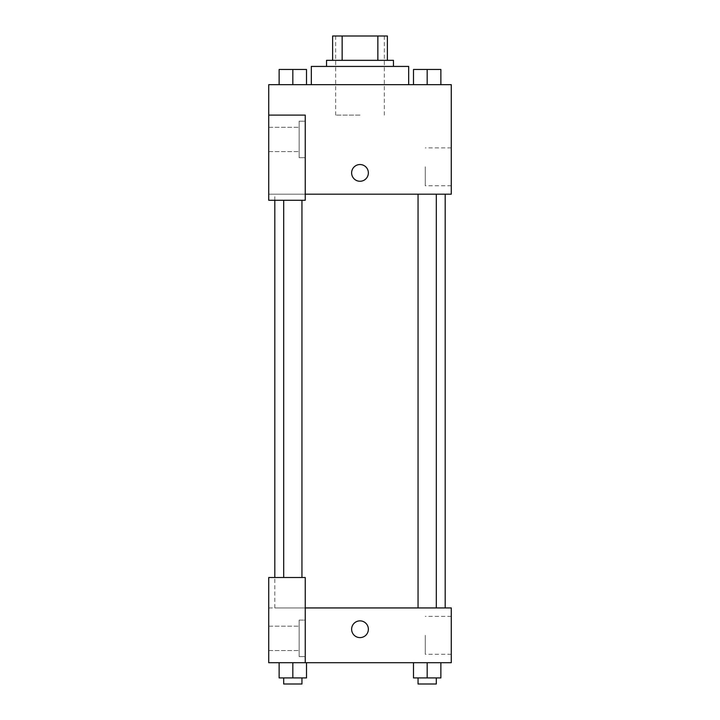 <?xml version="1.0" encoding="UTF-8"?>
<svg xmlns="http://www.w3.org/2000/svg" width="720" height="720" viewBox="0 0 720 720"><rect width="100%" height="100%" fill="white"/><g stroke="black" fill="none" stroke-linecap="round" stroke-linejoin="round"><path stroke-width="0.54" stroke-dasharray="3.6 2.7" d="M360 115.101L335.664 115.101L360 115.101M360 36L335.664 36L360 36M377.856 60.336L377.856 36L387.378 36L387.378 60.336L342.144 60.336L387.378 60.336M377.856 36L332.622 36M342.144 60.336L332.622 60.336L342.144 60.336L342.144 36M393.462 60.336L326.538 60.336M326.538 66.42L393.462 66.42L326.538 66.42M311.328 66.42L408.672 66.42M360 84.672L311.328 84.672L360 84.672M279.135 84.672L306.513 84.672L279.144 84.672L306.504 84.672L279.144 84.672L292.815 84.672L292.824 69.462L279.135 69.462L301.95 69.462L279.135 69.462L279.135 84.672L292.824 84.672L279.135 84.672L279.135 69.462L279.135 84.672L306.513 84.672L292.824 84.672L292.824 69.462L306.513 69.462L283.698 69.462L306.513 69.462L306.513 84.672L306.513 69.462M413.487 84.672L440.865 84.672L413.496 84.672L440.856 84.672L413.496 84.672L427.167 84.672L427.176 69.462L413.487 69.462L436.302 69.462L413.487 69.462L413.487 84.672L427.176 84.672L413.487 84.672L413.487 69.462L413.487 84.672L440.865 84.672L427.176 84.672L427.176 69.462L440.865 69.462L418.05 69.462L440.865 69.462L440.865 84.672L440.865 69.462M305.235 194.193L451.269 194.193L451.269 84.672L268.731 84.672L268.731 115.101L305.235 115.101L305.235 200.286L305.235 115.101L268.731 115.101L268.731 200.286L268.731 194.193L268.731 200.286L305.235 200.286L268.731 200.286L305.235 200.286L305.235 194.193L268.731 194.193L305.235 194.193L305.235 115.101L268.731 115.101M368.37 172.899A8.37 8.37 0 0 0 355.815 165.654A8.37 8.37 0 0 0 355.815 180.144A8.37 8.37 0 0 0 368.37 172.899A8.37 8.37 0 0 1 355.815 180.144A8.37 8.37 0 0 1 355.815 165.654A8.37 8.37 0 0 1 368.37 172.899M305.235 121.185L305.235 157.689L305.235 121.185L299.151 121.185L299.151 157.689L299.151 121.185L299.151 157.689L299.151 121.185L305.235 121.185L305.235 157.689L305.235 121.185M299.151 139.437L299.151 127.269L299.151 139.437M268.731 139.437L268.731 127.269L268.731 139.437M451.269 166.815L451.269 185.76L451.269 166.815M425.277 166.815L425.277 185.76L425.277 166.815M351.63 172.899A8.37 8.37 0 0 0 364.185 180.144A8.37 8.37 0 0 0 364.185 165.654A8.37 8.37 0 0 0 351.63 172.899M268.731 181.269L268.731 164.538L268.74 181.269M292.824 194.193L283.698 194.193L292.824 194.193M427.176 194.193L418.05 194.193L427.176 194.193M360 194.193L274.815 194.193L360 194.193M360 607.941L274.815 607.941L360 607.941M427.176 607.941L436.302 607.941L427.176 607.941M292.824 607.941L283.698 607.941L292.824 607.941M268.731 607.941L305.235 607.941L268.731 607.941L268.731 662.706L305.235 662.706L305.235 577.521L268.731 577.521L268.731 607.941M305.235 662.706L451.269 662.706L451.269 607.941L305.235 607.941L305.235 577.521L305.235 662.706L305.235 607.941M268.731 629.235L268.731 637.605L268.74 629.235M268.731 638.37L268.731 626.193L268.731 638.37M299.151 638.37L299.151 626.193L299.151 638.37M299.151 620.109L299.151 656.622L299.151 620.109L299.151 656.622L299.151 620.109L305.235 620.109L305.235 656.622L305.235 620.109L299.151 620.109M305.235 620.109L305.235 656.622L305.235 620.109M305.235 577.521L268.731 577.521L305.235 577.521M306.513 677.916L306.513 662.706L306.513 677.916L292.824 677.916L306.513 677.916L292.824 677.916L292.824 662.706L306.504 662.706L279.135 662.706L306.513 662.706L279.135 662.706L306.513 662.706L292.824 662.706L292.824 677.916L279.135 677.916L279.135 662.706L279.135 677.916L301.95 677.916L279.135 677.916L279.135 662.706M440.865 677.916L440.865 662.706L440.865 677.916L427.176 677.916L440.865 677.916L427.176 677.916L427.176 662.706L413.496 662.706L440.856 662.706L413.487 662.706L440.865 662.706L413.487 662.706L440.865 662.706L427.176 662.706L427.176 677.916L413.487 677.916L413.487 662.706L413.487 677.916L436.302 677.916L413.487 677.916L413.487 662.706M451.269 635.328L451.269 654.273L451.269 635.328M425.277 635.328L425.277 654.273L425.277 635.328M351.63 629.235A8.37 8.37 0 0 0 364.185 636.489A8.37 8.37 0 0 0 364.185 621.99A8.37 8.37 0 0 0 351.63 629.235M368.37 629.235A8.37 8.37 0 0 0 355.815 621.99A8.37 8.37 0 0 0 355.815 636.489A8.37 8.37 0 0 0 368.37 629.235A8.37 8.37 0 0 1 355.815 636.489A8.37 8.37 0 0 1 355.815 621.99A8.37 8.37 0 0 1 368.37 629.235M418.05 677.916L418.05 684L436.302 684L418.05 684L436.302 684L436.302 677.916L418.05 677.916L436.302 677.916M427.176 677.916L427.176 662.706M283.698 677.916L283.698 684L301.95 684L283.698 684L301.95 684L301.95 677.916L283.698 677.916L301.95 677.916M292.824 677.916L292.824 662.706M418.05 69.462L436.302 69.462M427.176 84.672L427.176 69.462M283.698 69.462L301.95 69.462M292.824 84.672L292.824 69.462M335.664 36L335.664 115.101M384.336 36L384.336 115.101M305.235 157.689L299.151 157.689L305.235 157.689M268.731 151.605L299.151 151.605L268.731 151.605M268.731 127.269L299.151 127.269L268.731 127.269M451.269 147.87L425.277 147.87M451.269 185.76L425.277 185.76M274.815 607.941L274.815 577.521M274.815 200.286L274.815 194.193M301.95 577.521L301.95 200.286M283.698 577.521L283.698 200.286M436.302 607.941L436.302 194.193M418.05 607.941L418.05 194.193M268.731 650.538L299.151 650.538L268.731 650.538M268.731 626.193L299.151 626.193L268.731 626.193M305.235 656.622L299.151 656.622L305.235 656.622M451.269 616.383L425.277 616.383M451.269 654.273L425.277 654.273"/><path stroke-width="1.08" d="M342.144 60.336L342.144 36L332.622 36L332.622 60.336L332.622 36M342.144 36L387.378 36L387.378 60.336M377.856 60.336L377.856 36M326.538 66.42L326.538 60.336L393.462 60.336L393.462 66.42M408.672 84.672L408.672 66.42L311.328 66.42L311.328 84.672M268.731 115.101L268.731 200.286L305.235 200.286L305.235 115.101L268.731 115.101L268.731 84.672L451.269 84.672L451.269 194.193L305.235 194.193M351.63 172.899A8.37 8.37 0 0 1 364.185 165.654A8.37 8.37 0 0 1 364.185 180.144A8.37 8.37 0 0 1 351.63 172.899M305.235 607.941L451.269 607.941L451.269 662.706L268.731 662.706L268.731 577.521L305.235 577.521L305.235 662.706M351.63 629.235A8.37 8.37 0 0 1 364.185 621.99A8.37 8.37 0 0 1 364.185 636.489A8.37 8.37 0 0 1 351.63 629.235M413.487 662.706L413.487 677.916L440.865 677.916L440.865 662.706L440.865 677.916M427.176 677.916L427.176 662.706M436.302 677.916L436.302 684L418.05 684L418.05 677.916M279.135 662.706L279.135 677.916L306.513 677.916L306.513 662.706L306.513 677.916M292.824 677.916L292.824 662.706M301.95 677.916L301.95 684L283.698 684L283.698 677.916M413.487 84.672L413.487 69.462L440.865 69.462L440.865 84.672L440.865 69.462M427.176 84.672L427.176 69.462M436.302 69.462L418.05 69.462M279.135 84.672L279.135 69.462L306.513 69.462L306.513 84.672L306.513 69.462M292.824 84.672L292.824 69.462M301.95 69.462L283.698 69.462M445.185 607.941L445.185 194.193M274.815 577.521L274.815 200.286M418.05 194.193L418.05 607.941M436.302 194.193L436.302 607.941M301.95 577.521L301.95 200.286M283.698 577.521L283.698 200.286"/></g></svg>
